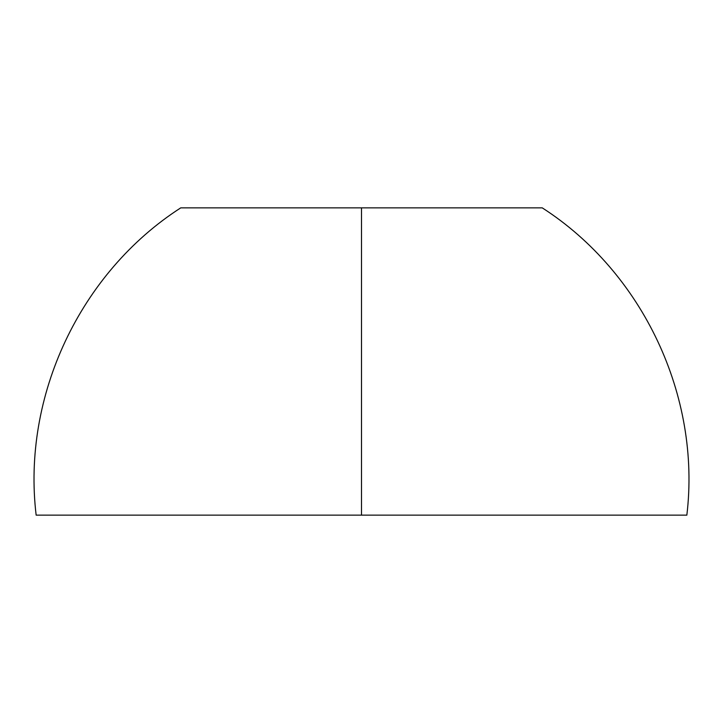 <?xml version="1.0" encoding="UTF-8"?>
<svg xmlns="http://www.w3.org/2000/svg" width="723" height="723" viewBox="0 0 723 723"><rect width="100%" height="100%" fill="white"/><g stroke="black" fill="none" stroke-linecap="round" stroke-linejoin="round"><path stroke-width="1.08" d="M361.5 515.138L686.85 515.138L36.15 515.138L361.5 515.138L361.5 207.863L542.25 207.863L361.5 207.863L361.5 515.138L686.85 515.138C701.138 396.285 642.937 272.607 542.25 207.863L180.75 207.863C80.063 272.607 21.862 396.285 36.15 515.138L361.5 515.138"/></g></svg>
